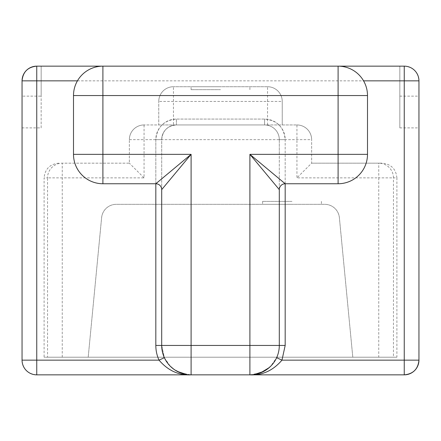 <?xml version="1.0" encoding="UTF-8"?>
<svg xmlns="http://www.w3.org/2000/svg" width="441" height="441" viewBox="0 0 441 441"><rect width="100%" height="100%" fill="white"/><g stroke="black" fill="none" stroke-linecap="round" stroke-linejoin="round"><path stroke-width="0.33" stroke-dasharray="2.21 1.65" d="M220.5 86.728L191.102 86.728L220.5 86.728M220.5 89.672L191.102 89.672L220.5 89.672M267.538 124.952L267.538 101.43L282.24 101.43A14.702 14.702 0 0 0 267.538 86.728A14.702 14.702 0 0 1 282.24 101.43L282.24 124.952L282.24 101.43A14.702 14.702 0 0 0 267.538 86.728L173.462 86.728L267.538 86.728L267.538 101.43L158.76 101.43A14.702 14.702 0 0 1 173.462 86.728L173.462 124.952L296.942 124.952L144.058 124.952L158.76 124.952L158.76 101.43A14.702 14.702 0 0 1 173.462 86.728A14.702 14.702 0 0 0 158.76 101.43L158.76 124.952L173.462 124.952M36.752 374.85L404.248 374.85C413.184 373.974 418.085 369.073 418.95 360.148L418.95 80.852C418.079 71.922 413.178 67.021 404.248 66.15L41.162 66.15L41.162 127.89L22.05 127.89L22.05 360.148C22.926 369.084 27.827 373.985 36.752 374.85M399.838 127.89L399.838 66.15L399.838 127.89L418.95 127.89M47.545 357.21L393.455 357.21L393.455 177.872L396.9 177.872L396.9 357.21L44.1 357.21L44.1 177.872L47.545 177.872A14.702 14.696 90 0 1 62.242 163.17L129.362 163.17L129.362 139.648L129.362 163.17L62.242 163.17L62.242 177.872L47.545 177.872L47.545 357.21L44.1 357.21M396.9 177.872C395.996 168.98 391.095 164.08 382.198 163.17L311.638 163.17L311.638 139.648L311.638 163.17L296.942 177.872L378.758 177.872L378.758 357.21M62.242 357.21L62.242 177.872L144.058 177.872L144.058 139.648L311.638 139.648A14.702 14.702 0 0 0 296.942 124.952A14.702 14.702 0 0 1 311.638 139.648A14.702 14.702 0 0 0 296.942 124.952L296.942 177.872M144.058 124.952A14.702 14.702 0 0 0 129.362 139.648A14.702 14.702 0 0 1 144.058 124.952L144.058 139.648L129.362 139.648A14.702 14.702 0 0 1 144.058 124.952M58.802 163.17C49.91 164.069 45.01 168.969 44.1 177.872M22.05 96.121L22.05 80.852A14.702 14.702 0 0 1 36.752 66.15L41.162 66.15L41.162 96.121L22.05 96.121L22.05 127.89M41.162 127.89L41.162 96.121M269.203 367.623L270.614 366.306L276.628 357.701A29.398 29.398 0 0 0 279.302 345.452L279.302 139.648A14.702 14.702 0 0 0 264.6 124.952L176.4 124.952C167.47 125.823 162.569 130.723 161.698 139.648L161.698 189.63A5.882 5.882 0 0 0 155.822 183.748L155.822 154.35L73.498 154.35A29.398 29.398 0 0 0 102.902 183.748L102.902 66.15L338.098 66.15L102.902 66.15A29.398 29.398 0 0 0 73.498 95.548L73.498 154.35A29.398 29.398 0 0 0 102.902 183.748L155.822 183.748L155.822 139.648C157.04 127.151 163.898 120.288 176.4 119.07L264.6 119.07C277.102 120.288 283.96 127.151 285.178 139.648L285.178 183.748L338.098 183.748A29.398 29.398 0 0 0 367.502 154.35L367.502 95.548A29.398 29.398 0 0 0 338.098 66.15L338.098 154.35L285.178 154.35L285.178 183.748A5.882 5.882 0 0 0 279.302 189.63L279.302 154.35L285.178 154.35L285.178 139.648L279.302 139.648L279.302 154.35M399.838 96.121L418.95 96.121M396.9 357.21L393.455 357.21M311.638 163.17L378.758 163.17L378.758 177.872L393.455 177.872A14.702 14.696 90 0 0 378.758 163.17L382.198 163.17M161.698 154.35L155.822 154.35L155.822 139.648L161.698 139.648L155.822 139.648A20.578 20.578 0 0 1 176.4 119.07L264.6 119.07L264.6 124.952A14.702 14.702 0 0 1 279.302 139.648L285.178 139.648A20.578 20.578 0 0 0 264.6 119.07L264.6 124.952L176.4 124.952L176.4 119.07L176.4 124.952A14.702 14.702 0 0 0 161.698 139.648L161.698 345.452L164.372 357.701L170.248 366.168L172.034 367.827M180.595 372.91L190.959 374.85M250.041 374.85L260.67 372.805M352.8 357.21L339.377 217.622A14.702 14.702 0 0 0 324.747 204.332L116.253 204.332A14.702 14.702 0 0 0 101.623 217.622L88.2 357.21L101.623 217.622A14.702 14.702 0 0 1 116.253 204.332L324.747 204.332A14.702 14.702 0 0 1 339.377 217.622L352.8 357.21M144.058 177.872L129.362 163.17M291.997 204.332L262.748 204.332L291.997 204.332M291.997 201.388L262.599 201.388L291.997 201.388M161.698 345.452L164.372 357.701M276.628 357.701A29.398 29.398 0 0 0 279.302 345.452M77.44 80.852L363.56 80.852M161.698 189.63A5.882 5.882 0 0 0 155.822 183.748M176.4 124.952A14.702 14.702 0 0 0 161.698 139.648C162.569 130.723 167.47 125.823 176.4 124.952M264.6 124.952A14.702 14.702 0 0 1 279.302 139.648M102.902 66.15A29.398 29.398 0 0 0 73.498 95.548L367.502 95.548A29.398 29.398 0 0 0 338.098 66.15M338.098 183.748L338.098 154.35L367.502 154.35M191.102 89.672L191.102 86.728M249.898 89.672L249.898 86.728M173.726 369.167L174.785 369.905M190.495 374.844L186.951 374.558M177.354 371.438L177.073 371.289M250.51 374.844L254.049 374.558M263.646 371.438L263.927 371.289M267.274 369.167L266.695 369.58M321.395 201.388L321.395 204.332M262.599 201.388L262.599 204.332"/><path stroke-width="0.66" d="M164.372 357.701L159.03 360.148A35.28 35.28 0 0 1 155.822 345.452L161.698 345.452A29.398 29.398 0 0 0 191.102 374.85L36.752 374.85L36.752 360.148L159.03 360.148C167.993 370.578 178.688 375.478 191.102 374.85L191.102 345.452L285.178 345.452L281.97 360.148C273.007 370.572 262.312 375.473 249.898 374.85L191.102 374.85A29.398 29.398 0 0 1 161.698 345.452L161.698 189.63A5.882 5.882 0 0 0 155.822 183.748L191.102 154.35L161.698 189.63A5.882 5.882 0 0 0 155.822 183.748L102.902 183.748A29.398 29.398 0 0 1 73.498 154.35L73.498 95.548A29.398 29.398 0 0 1 102.902 66.15L404.248 66.15A14.702 14.702 0 0 1 418.95 80.852L418.95 360.148L281.97 360.148L276.628 357.701M363.56 80.852L418.95 80.852A14.702 14.702 0 0 0 404.248 66.15L404.248 374.85C413.178 373.979 418.079 369.078 418.95 360.148C418.079 369.078 413.178 373.979 404.248 374.85L249.898 374.85A29.398 29.398 0 0 0 279.302 345.452L279.302 189.63L249.898 154.35L285.178 183.748L338.098 183.748A29.398 29.398 0 0 0 367.502 154.35L367.502 95.548A29.398 29.398 0 0 0 338.098 66.15L338.098 95.548L102.902 95.548L102.902 154.35L191.102 154.35L191.102 345.452L161.698 345.452M77.44 80.852L22.05 80.852C22.921 71.922 27.822 67.021 36.752 66.15L36.752 360.148L22.05 360.148A14.702 14.702 0 0 0 36.752 374.85A14.702 14.702 0 0 1 22.05 360.148L22.05 80.852C22.921 71.922 27.822 67.021 36.752 66.15L102.902 66.15L102.902 95.548L73.498 95.548M172.034 367.827L174.779 369.911L180.595 372.91M260.67 372.805L269.203 367.623M285.178 183.748A5.882 5.882 0 0 0 279.302 189.63A5.882 5.882 0 0 1 285.178 183.748L285.178 345.452M367.502 95.548L338.098 95.548L338.098 154.35L249.898 154.35L249.898 374.85A29.398 29.398 0 0 0 279.302 345.452M155.822 345.452L155.822 183.748M367.502 154.35L338.098 154.35L338.098 183.748M102.902 183.748L102.902 154.35L73.498 154.35M404.248 374.85A14.702 14.702 0 0 0 418.95 360.148M170.243 366.173L173.726 369.167M186.951 374.558L177.354 371.438M254.049 374.558L263.646 371.438M270.62 366.306L267.274 369.167M36.752 66.15A14.702 14.702 0 0 0 22.05 80.852"/></g></svg>
